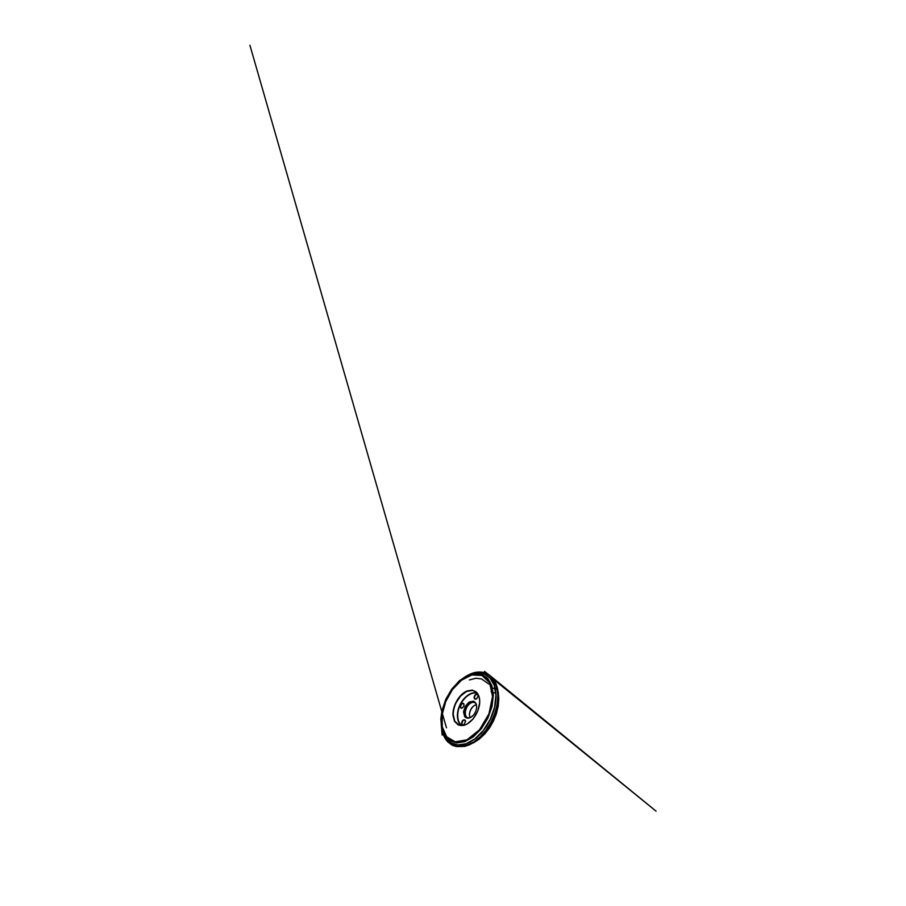 <?xml version="1.0" encoding="UTF-8"?>
<svg xmlns="http://www.w3.org/2000/svg" width="906" height="906" viewBox="0 0 906 906"><rect width="100%" height="100%" fill="white"/><g stroke="black" fill="none" stroke-linecap="round" stroke-linejoin="round"><path stroke-width="1.36" d="M469.455 714.494C469.761 711.21 471.109 708.413 473.487 706.102M463.77 724.993C462.083 725.955 460.961 723.634 462.026 721.527C463.023 719.375 465.356 719.194 465.548 721.335L463.77 724.993M476.511 698.854C474.619 700.1 473.351 697.847 474.642 695.672C475.854 693.464 478.447 693.441 478.323 695.729L476.511 698.854M462.298 707.892C460.724 708.934 459.682 706.974 460.69 704.981C461.63 702.954 463.804 702.569 463.963 704.46C463.985 705.876 463.43 707.008 462.32 707.88L462.298 707.892M470.769 717.393L468.425 718.209C466.93 718.22 465.684 717.711 464.699 716.68L463.51 711.969L465.242 706.295L469.093 702.071L473.453 701.187C474.733 701.742 475.695 702.773 476.33 704.29L476.669 707.02C476.601 710.338 474.71 714.29 472.151 716.42L470.769 717.393M476.545 708.367L476.624 707.382C476.624 704.811 475.854 703.079 474.28 702.184C472.819 701.482 471.211 701.663 469.455 702.762C464.257 705.797 462.343 715.865 466.884 717.575C468.142 718.096 469.546 717.926 471.109 717.065L473.136 715.468M474.733 702.478C473.385 702.037 471.947 702.297 470.407 703.249C465.469 706.125 463.396 715.491 467.394 717.745M474.846 702.558C473.464 702.059 471.992 702.309 470.418 703.283C465.435 706.182 463.419 715.661 467.53 717.779M476.239 704.619L473.963 705.729C471.233 707.677 469.263 711.754 469.455 715.106L470.01 717.575M478.277 696.114L477.677 694.472L476.08 694.664C474.563 695.593 473.94 698.356 475.14 698.922L476.85 698.605M463.974 704.777L463.362 703.622C461.732 702.694 459.557 707.235 461.29 707.937L462.57 707.699M465.559 721.72L464.733 720.191C462.83 719.285 460.837 724.29 462.841 724.947L464.495 724.404M441.245 720.848C441.052 724.868 441.516 728.854 442.638 732.784L444.767 737.812L447.949 742.025L452.128 745.038L457.122 746.567L462.615 746.487L468.243 744.902L474.076 741.765L480.18 736.816L486.058 730.077L491.143 721.901L494.936 712.954L497.156 704.041L497.824 695.887L497.145 688.956L493.838 688.356C493.034 688.175 492.083 688.005 491.765 688.628L491.301 690.995C491.007 691.663 491.267 692.139 492.083 692.41M492.977 692.58L495.797 693.101M497.711 689.511L498.334 697.96L497.134 707.337L494.11 716.997L489.444 726.182L483.498 734.2L476.749 740.496L469.738 744.709L464.823 746.374L456.046 746.476L452.264 745.276L447.858 741.957C445.526 739.421 443.781 736.363 442.638 732.784L442.015 729.455L442.139 735.094L440.837 718.832L441.992 710.564L445.741 699.432L451.664 689.217L459.614 680.519L471.018 673.747C474.733 672.331 478.413 671.799 482.037 672.161L485.525 673.045L484.484 671.369L490.248 675.797L656.069 811.153L493.611 679.398C495.503 682.161 496.862 685.536 497.711 689.511L497.145 688.956C495.842 682.252 492.343 676.623 487.394 673.951C482.151 671.471 476.692 671.403 471.018 673.747C467.303 675.287 463.906 677.416 460.826 680.123M497.145 688.956L492.094 688.254L491.143 691.81M488.753 676.635L493.147 680.655L495.797 685.276L497.507 691.029L498.096 697.733L497.473 705.117L495.616 712.829L492.581 720.451L488.527 727.586L483.668 733.849L478.289 738.945L472.683 742.671L467.122 744.936L461.856 745.751L455.967 744.834M480.225 673.022C482.989 673.283 485.525 674.245 487.836 675.899L491.233 679.274L493.872 683.905L495.548 689.692L496.103 696.454L495.435 703.917L493.532 711.708L490.452 719.432L486.352 726.657L481.46 733.011L476.046 738.186L470.407 741.98L464.846 744.29L459.591 745.128L454.835 744.573C452.083 743.803 449.75 742.422 447.824 740.44M467.156 676.046L477.032 672.965L484.008 673.905L489.976 677.937L494.189 685.163L495.91 695.185L494.619 707.054L490.271 719.341L483.396 730.406L474.925 738.832L466.035 743.758L457.757 744.97L450.871 742.829L445.786 737.971L442.649 731.074L441.754 726.521M468.617 675.389L461.426 679.647L468.561 675.412L475.582 673.668L482.219 674.608L487.858 678.537L491.799 685.502L493.34 695.106L492.037 706.453L487.87 718.186L481.312 728.775L473.26 736.872L464.789 741.674L456.907 742.943L450.305 740.995L445.424 736.408L442.4 729.828C437.926 713.792 447.134 690.565 461.437 679.647C447.1 690.598 437.904 713.815 442.422 729.885M461.392 679.738L471.901 674.381L482.219 674.8L490.135 682.207L493.102 696.261L489.433 713.996L479.738 730.327L467.02 740.485L454.993 742.501L446.262 737.291L441.868 727.178L441.766 714.54L445.435 701.357L452.23 689.262L461.392 679.738M461.426 680.055L471.8 674.777L481.969 675.219L489.761 682.558L492.671 696.408L489.047 713.883L479.5 729.964L466.975 739.987L455.106 742.014L446.488 736.906L442.128 726.929L442.015 714.449L445.639 701.425L452.366 689.455L461.426 680.055M461.482 680.213L471.811 674.97L481.924 675.434L489.659 682.739L492.547 696.51L488.946 713.86L479.455 729.84L467.009 739.806L455.22 741.833L446.635 736.759L442.287 726.85L442.173 714.438L445.775 701.471L452.468 689.568L461.482 680.213M463.997 692.603L466.828 690.995L472.434 690.1L477.043 692.682L479.534 698.549L479.727 702.422L477.802 710.983L473.192 718.843L467.077 724.087L463.929 725.355L458.334 725.015L454.495 721.312L452.955 715.264C452.57 707.178 457.417 697.235 463.997 692.603M479.319 705.785C480.599 699.081 478.742 693.396 475.152 691.357L472.479 690.406L466.443 691.516L460.588 696.035L456.012 702.875C454.234 706.793 453.317 710.689 453.249 714.574L454.767 721.165L458.98 725.015C461.403 725.921 464.155 725.559 467.236 723.939L472.841 719.262M476.93 692.83C471.018 691.505 463.679 697.076 459.999 704.789C456.273 712.478 456.511 721.686 461.233 725.48M477.224 693.181C471.358 691.663 463.951 697.19 460.259 704.913C456.533 712.626 456.851 721.856 461.698 725.491M491.041 685.491L481.516 678.922L475.99 678.22L469.353 679.93M446.477 727.824L249.931 45.3L446.42 727.631M469.682 674.834C476.284 671.946 482.332 672.309 487.836 675.899L493.498 680.995L496.363 685.91L498.175 691.878L498.821 698.662L498.243 705.989L496.465 713.509L493.532 720.904L489.591 727.812L484.823 733.917L479.467 738.934L473.759 742.671L467.972 744.981L462.343 745.819L454.835 744.573C448.583 742.524 444.529 738.028 442.649 731.074M442.4 729.828L442.672 731.131M468.561 675.412L469.738 674.811M475.152 691.357C478.855 693.498 480.678 699.692 479.014 706.873C477.371 714.041 472.366 721.108 467.134 723.939C464.065 725.547 461.347 725.91 458.98 725.015"/></g></svg>
